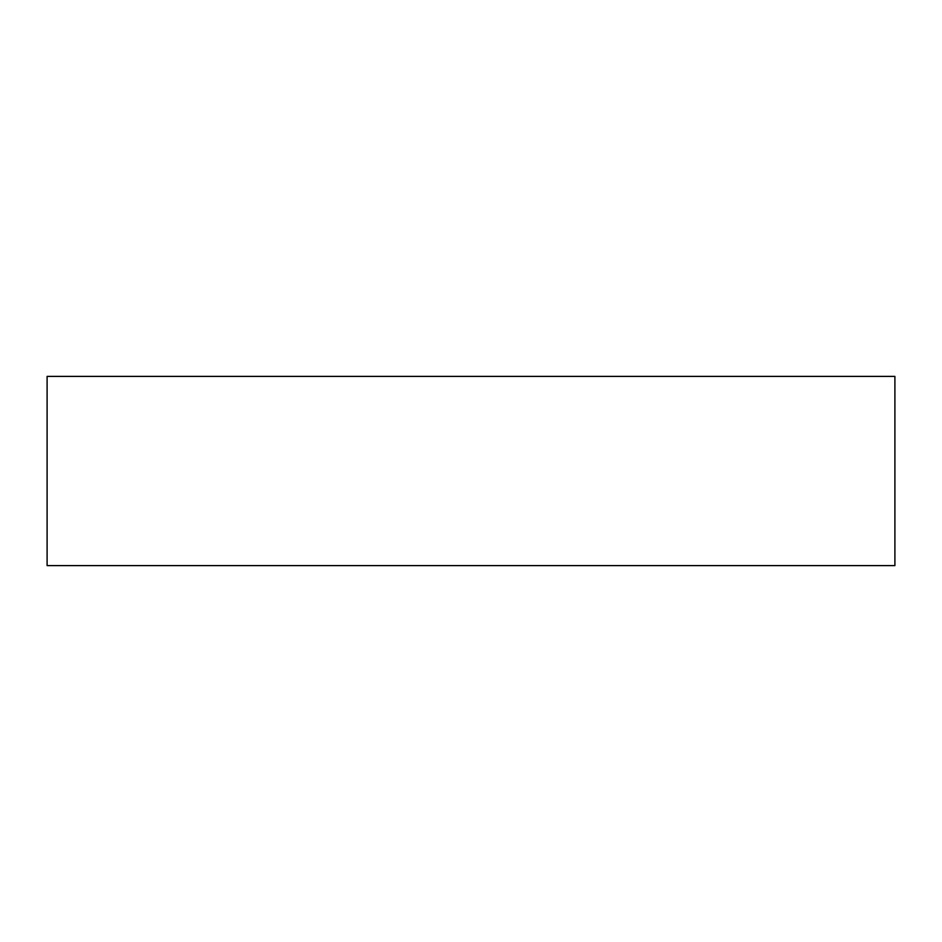 <?xml version="1.0" encoding="UTF-8"?>
<svg xmlns="http://www.w3.org/2000/svg" width="942" height="942" viewBox="0 0 942 942"><rect width="100%" height="100%" fill="white"/><g stroke="black" fill="none" stroke-linecap="round" stroke-linejoin="round"><path stroke-width="1.41" d="M894.9 376.388L47.1 376.388L47.1 565.612L894.9 565.612L894.9 376.388L894.9 565.612L47.1 565.612L47.1 376.388L894.9 376.388"/></g></svg>
